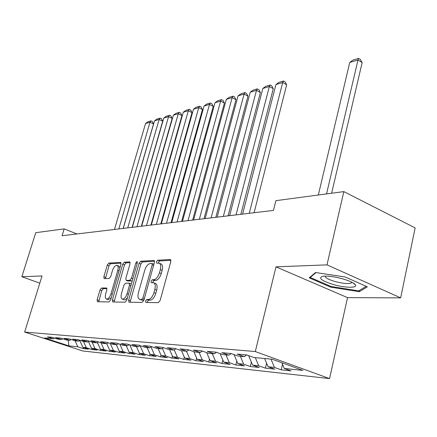 <?xml version="1.0" encoding="UTF-8"?>
<svg xmlns="http://www.w3.org/2000/svg" width="437" height="437" viewBox="0 0 437 437"><rect width="100%" height="100%" fill="white"/><g stroke="black" fill="none" stroke-linecap="round" stroke-linejoin="round"><path stroke-width="0.66" d="M145.532 300.967L145.914 302.475L158.336 302.655L160.133 300.487L170.818 261.577L170.195 259.512L157.675 260.239L156.462 261.747L156.725 263.145L159.084 263.15C160.74 263.932 161.149 266.095 160.313 269.64L159.434 272.819C158.057 276.949 156.189 279.248 153.824 279.713L152.24 279.751L151.027 281.248L151.295 282.69L153.573 282.755C155.266 283.569 155.681 285.798 154.829 289.441L153.939 292.659C152.551 296.821 150.683 299.105 148.323 299.498L146.745 299.482L145.532 300.967M153.802 282.843L155.414 283.466C157.112 284.279 157.533 286.508 156.681 290.146L155.796 293.358C154.414 297.521 152.54 299.798 150.181 300.192L148.602 300.175L147.384 301.656L147.285 302.491M170.927 260.321L159.494 260.971L158.183 263.09M159.352 263.26L160.914 263.882C162.569 264.664 162.979 266.827 162.149 270.366L161.269 273.546C159.904 277.67 158.036 279.964 155.665 280.423L154.075 280.461L152.863 281.958L152.764 282.684M101.521 288.032L99.991 289.982L97.123 299.798L97.391 301.743L109.07 301.934L110.648 299.946L120.934 264.303L120.65 262.418L108.808 263.079L107.284 265.046L103.864 276.747L104.121 278.626L109.179 278.5L110.73 276.523L112.44 270.634C113.702 267.073 115.231 265.308 117.029 265.352C118.225 265.942 118.471 267.624 117.777 270.399L111.014 293.806C109.758 297.373 108.245 299.121 106.47 299.055C105.241 298.427 104.984 296.679 105.705 293.811L106.836 289.928L106.557 287.994L101.521 288.032L103.263 288.671L101.734 290.621L98.746 301.781M62.07 235.745L273.453 210.41L275.878 200.67L343.832 191.608L326.991 264.866L275.987 266.854L255.301 351.55L24.641 332.071L42.039 275.949L21.85 276.736L35.752 232.686L64.173 228.895L62.07 235.745M128.625 300.143L128.975 302.207L142.134 302.42L143.86 300.306L154.425 262.473L154.059 260.485L140.73 261.222L139.07 263.309L128.625 300.143L130.445 300.809L130.341 302.246M125.102 302.169L112.719 301.967L112.413 299.968L122.715 264.205L124.305 262.178L129.707 261.894L130.013 263.806L125.834 278.413L126.146 280.379L129.838 280.308L131.482 278.254L135.852 262.894L137.125 261.457L137.355 262.806L126.752 300.121L125.102 302.169M255.301 351.55L329.558 378.6L82.735 350.96L24.641 332.071M75.077 340.816L78.611 341.144L72.629 339.167L77.983 339.653L84.013 341.647L87.679 341.991L81.621 339.981L87.171 340.483L93.272 342.515L97.074 342.87L90.94 340.822L96.703 341.346L102.881 343.411L106.825 343.777L100.614 341.701L106.59 342.242L112.85 344.34L116.941 344.722L110.654 342.608L116.865 343.171L123.201 345.306L127.451 345.705L121.087 343.553L127.544 344.137L133.957 346.312L138.382 346.727L131.93 344.536L138.649 345.143L145.144 347.36L149.749 347.786L143.216 345.558L150.213 346.191L156.79 348.447L161.581 348.895L154.971 346.623L162.258 347.284L168.922 349.578L173.915 350.042L167.224 347.732L174.822 348.42L181.568 350.758L186.779 351.244L180 348.89L187.932 349.605L194.771 351.993L200.212 352.501L193.34 350.097L201.632 350.845L208.553 353.282L214.245 353.812L207.285 351.359L215.954 352.146L222.968 354.626L228.917 355.183L221.87 352.681L230.949 353.5L238.05 356.035L244.283 356.619L237.149 354.063L246.665 354.926L253.853 357.51L272.131 359.219L302.901 370.39L284.225 368.435L291.042 370.887L281.209 369.833L274.436 367.408L268.061 366.741L274.802 369.145L265.406 368.14L258.709 365.764L252.613 365.124L259.278 367.484L250.292 366.517L243.677 364.185L237.843 363.573L244.43 365.889L235.827 364.966L229.288 362.677L223.706 362.093L230.212 364.365L221.969 363.48L215.507 361.235L210.153 360.672L216.588 362.907L208.678 362.054L202.293 359.848L197.158 359.312L203.516 361.503L195.929 360.689L189.614 358.52L184.682 358.001L190.969 360.159L183.677 359.378L177.438 357.242L172.697 356.745L178.913 358.864L171.899 358.111L165.732 356.018L161.177 355.538L167.316 357.619L160.57 356.898L154.474 354.839L150.093 354.38L156.156 356.423L149.662 355.729L143.636 353.702L139.419 353.26L145.412 355.27L139.157 354.604L133.198 352.61L129.133 352.184L135.06 354.161L129.024 353.517L123.136 351.556L119.214 351.14L125.075 353.091L119.252 352.468L113.434 350.534L109.643 350.141L115.439 352.058L109.818 351.457L104.066 349.556L100.406 349.174L106.136 351.058L100.701 350.479L95.015 348.606L91.486 348.234L97.145 350.097L91.896 349.534L86.275 347.688L82.861 347.333L88.454 349.163L83.38 348.622L77.819 346.803L75.093 340.816L69.122 338.85L63.949 338.38L69.865 340.325L66.446 340.008L60.563 338.074L55.57 337.621L61.415 339.538L58.11 339.227L52.298 337.326L47.475 336.889L53.248 338.773L54.488 338.041M77.819 346.803L68.838 345.864L44.574 337.965L53.248 338.773M61.415 339.538L62.693 338.773M68.838 345.864L68.232 340.177M69.865 340.325L71.193 339.533M82.861 347.333L79.736 340.467M86.275 347.688L83.445 341.461M78.611 341.144L79.987 340.314M91.486 348.234L88.443 341.521M95.015 348.606L92.087 342.116M87.679 341.991L89.104 341.128M100.406 349.174L97.462 342.63M104.066 349.556L101.018 342.788M97.074 342.87L98.549 341.963M109.643 350.141L106.786 343.777M113.434 350.534L110.266 343.477M106.825 343.777L108.354 342.832M119.214 351.14L116.318 344.667M123.136 351.556L119.847 344.176M116.941 344.722L118.531 343.733M129.133 352.184L126.2 345.591M133.198 352.61L129.773 344.897M127.451 345.705L129.106 344.667M139.419 353.26L136.442 346.546M143.636 353.702L140.08 345.651L138.382 346.727M150.093 354.38L147.078 347.541M154.474 354.839L151.016 346.973M149.749 347.786L151.535 346.645M161.177 355.538L158.123 348.568M165.732 356.018L162.389 348.371M161.581 348.895L163.443 347.688M172.697 356.745L169.6 349.644M177.438 357.242L174.216 349.851M173.915 350.042L175.854 348.781M184.682 358.001L181.535 350.747M189.614 358.52L186.452 351.217M186.779 351.244L188.806 349.911M197.158 359.312L193.87 351.676M202.293 359.848L199.086 352.397M200.212 352.501L202.32 351.091M210.153 360.672L206.706 352.632M215.507 361.235L212.251 353.626M214.245 353.812L216.446 352.32M223.706 362.093L220.09 353.609M229.288 362.677L225.989 354.91M228.917 355.183L231.228 353.599M237.843 363.573L234.052 354.609M243.677 364.185L240.328 356.248M244.283 356.619L246.697 354.937M252.613 365.124L248.631 355.631M258.709 365.764L255.312 357.646M268.061 366.741L264.631 358.52M274.436 367.408L270.989 359.11M76.934 233.964L64.173 228.895M21.85 276.736L39.805 283.165M275.987 266.854L347.53 297.635L400.663 297.876L326.991 264.866M400.663 297.876L415.15 227.895L343.832 191.608M347.53 297.635L329.558 378.6M284.225 368.435L281.876 362.759M330.798 287.175L359.296 291.687L367.331 286.841L345.252 277.014L315.58 272.513L309.172 277.817L330.798 287.175L330.967 286.448M282.515 364.3L281.209 369.833M266.586 363.213L265.406 368.14M251.362 362.142L250.292 366.517M236.794 361.088L235.827 364.966M222.837 360.055L221.969 363.48M209.454 359.039L208.678 362.054M196.612 358.05L195.929 360.689M184.283 357.078L183.677 359.378M172.429 356.128L171.899 358.111M161.029 355.205L160.57 356.898M150.055 354.298L149.662 355.729M139.518 353.293L139.157 354.604M129.374 352.26L129.024 353.517M119.591 351.266L119.252 352.468M110.146 350.305L109.818 351.457M101.023 349.376L100.701 350.479M92.202 348.475L91.896 349.534M83.675 347.601L83.38 348.622M154.545 261.25L142.517 261.932L140.856 264.014L130.445 300.809M141.725 299.438L142.926 297.963L152.191 264.844L151.934 263.445L150.164 263.516C147.875 264.035 146.062 266.291 144.729 270.295L138.425 292.697C137.557 296.308 137.95 298.526 139.605 299.345L143.953 299.979M153.917 264.281L153.611 264.15M141.266 299.962L140.097 299.421M143.565 300.121L141.938 300.104M130.144 262.632L126.058 262.866L124.469 264.888L114.079 302.005M127.741 280.942L131.63 280.991L132.28 280.674M121.459 293.702C120.738 296.641 121.027 298.438 122.327 299.099C124.217 299.176 125.801 297.378 127.091 293.697L129.516 285.164L129.03 283.154L125.495 283.22L123.873 285.257L121.459 293.702M124.004 299.711L124.13 299.76C125.195 299.99 126.32 299.225 127.506 297.471M131.297 284.126L129.243 283.192M106.967 288.633L103.263 288.671M108.125 299.656L111.298 297.684M119.891 267.919L118.771 266.029L117.187 265.412M121.071 263.145L110.528 263.746L109.004 265.707L105.454 278.609M359.585 290.376L359.296 291.687M331.65 193.236L362.147 62.557L357.99 60L326.548 193.913M318.322 195.011L349.747 62.469L352.861 60.137L358.635 58.4L360.29 59.421L362.147 62.557M358.635 58.4L357.99 60L349.747 62.469M333.781 284.651C345.028 287.863 357.28 288.185 355.527 285.082C354.227 283.034 349.791 280.909 342.209 278.708C333.901 276.534 327.428 275.72 322.779 276.277C317.868 278.025 321.534 280.816 333.781 284.651M325.199 276.08C325.052 277.73 328.422 279.571 335.299 281.603C343.509 283.679 348.928 284.094 351.561 282.843L351.856 282.253M366.217 286.344L358.75 290.884L331.126 286.519L310.166 277.435L316.049 272.584M310.297 276.883L310.166 277.435M254.11 212.726L286.672 84.756L282.701 82.517L249.243 213.311M242.573 214.108L275.96 84.532L278.79 82.418L283.509 80.998L285.099 81.894L286.672 84.756M283.509 80.998L282.701 82.517L275.96 84.532M240.853 214.316L273.283 88.695L269.345 86.51L236.035 214.895M229.622 215.665L262.856 88.449L265.636 86.373L270.181 85.007L271.754 85.881L273.283 88.695M270.181 85.007L269.345 86.51L262.856 88.449M228.103 215.845L260.386 92.491L256.486 90.35L223.329 216.419M217.162 217.156L250.237 92.223L252.963 90.186L257.349 88.869L258.901 89.727L260.386 92.491M257.349 88.869L256.486 90.35L250.237 92.223M215.834 217.315L247.959 96.145L244.097 94.059L211.104 217.883M205.166 218.593L238.072 95.861L240.754 93.862L244.977 92.589L246.517 93.425L247.959 96.145M244.977 92.589L244.097 94.059L238.072 95.861M204.013 218.729L235.969 99.674L232.151 97.631L199.332 219.292M193.607 219.98L226.333 99.368L228.972 97.407L233.047 96.178L234.571 96.998L235.969 99.674M233.047 96.178L232.151 97.631L226.333 99.368M192.624 220.095L224.405 103.077L220.619 101.078L187.992 220.652M182.469 221.313L215.004 102.755L217.599 100.827L221.532 99.641L223.045 100.439L224.405 103.077M221.532 99.641L220.619 101.078L215.004 102.755M181.639 221.412L213.24 106.36L209.487 104.405L177.051 221.963M171.725 222.602L204.068 106.027L206.614 104.132L210.416 102.985L211.912 103.771L213.24 106.36M210.416 102.985L209.487 104.405L204.068 106.027M171.036 222.684L202.446 109.534L198.737 107.622L166.497 223.231M161.357 223.842L193.493 109.19L196 107.322L199.676 106.218L201.157 106.983L202.446 109.534M199.676 106.218L198.737 107.622L193.493 109.19M160.8 223.913L192.018 112.604L188.342 110.73L156.304 224.449M151.339 225.044L183.272 112.243L185.736 110.408L189.292 109.337L190.761 110.091L192.018 112.604M189.292 109.337L188.342 110.73L183.272 112.243M150.907 225.099L181.923 115.57L178.285 113.735L146.455 225.629M141.659 226.202L173.38 115.204L175.811 113.396L179.246 112.364L180.7 113.096L181.923 115.57M179.246 112.364L178.285 113.735L173.38 115.204M141.342 226.24L172.162 118.443L168.556 116.646L136.939 226.77M132.296 227.327L163.804 118.066L166.197 116.286L169.529 115.286L170.965 116.007L172.162 118.443M169.529 115.286L168.556 116.646L163.804 118.066M132.094 227.349L162.701 121.229L159.134 119.459L127.73 227.874M123.239 228.414L154.534 120.836L156.888 119.088L160.111 118.116L161.537 118.826L162.701 121.229M160.111 118.116L159.134 119.459L154.534 120.836M123.141 228.425L153.54 123.922L150.006 122.191L118.82 228.939M114.472 229.463L145.548 123.524L147.87 121.803L150.994 120.858L152.404 121.552L153.54 123.922M150.994 120.858L150.006 122.191L145.548 123.524M150.181 300.192L148.323 299.498M155.796 293.358L153.939 292.659M156.681 290.146L154.829 289.441M154.075 280.461L152.24 279.751M155.665 280.423L153.824 279.713M161.269 273.546L159.434 272.819M162.149 270.366L160.313 269.64M159.494 260.971L157.675 260.239M170.676 259.704L170.195 259.512M148.602 300.175L146.745 299.482M140.856 264.014L139.07 263.309M142.517 261.932L140.73 261.222M154.299 260.632L153.862 260.463M144.363 298.498L142.926 297.963M153.606 265.406L152.191 264.844M114.194 300.612L112.413 299.968M124.469 264.888L122.715 264.205M126.058 262.866L124.305 262.178M129.909 262.025L129.532 261.878M128.09 281.073L126.304 280.396M131.63 280.991L129.838 280.308M132.821 278.762L131.482 278.254M137.18 263.418L135.852 262.894M128.44 294.194L127.091 293.697M130.86 285.672L129.516 285.164M106.721 288.081L106.426 287.972M112.287 294.276L111.014 293.806M119.033 270.885L117.777 270.399M105.59 277.397L103.864 276.747M109.004 265.707L107.284 265.046M110.528 263.746L108.808 263.079M120.841 262.539L120.486 262.402M98.871 300.432L97.123 299.798M101.734 290.621L99.991 289.982M153.748 264.167L151.989 263.467M141.446 300.028L139.605 299.345M127.932 281.057L126.146 280.379M124.13 299.76L122.327 299.099M108.234 299.7L106.47 299.055M352.817 282.772L355.527 285.082M351.709 282.176L351.561 282.843"/></g></svg>
